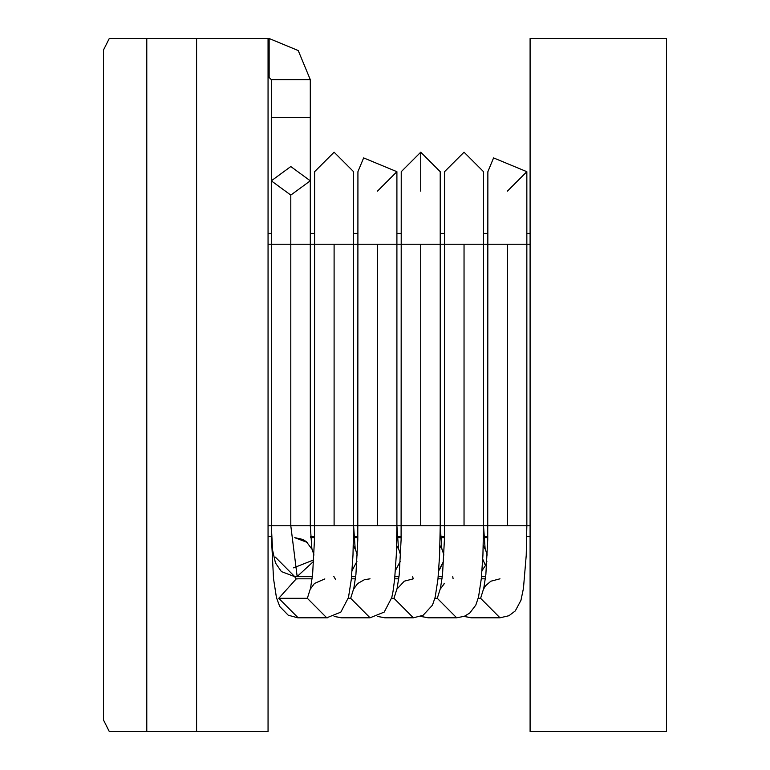 <?xml version="1.0" encoding="UTF-8"?>
<svg xmlns="http://www.w3.org/2000/svg" width="770" height="770" viewBox="0 0 770 770"><rect width="100%" height="100%" fill="white"/><g stroke="black" fill="none" stroke-linecap="round" stroke-linejoin="round"><path stroke-width="1.16" d="M484.831 547.586L487.217 555.054L484.831 547.586M486.89 561.32L485.456 565.555L482.02 570.589L485.456 565.555L482.732 559.145L485.456 565.555L486.89 561.32M420.728 616.414L428.101 617.8L420.824 616.385L428.101 617.8L456.677 617.8L437.293 598.309L434.896 598.309L437.293 598.309L456.677 617.8L464.358 616.289L469.739 613.064L475.802 605.114L478.536 597L481.327 578.588L482.925 555.228L483.531 525.766L444.55 525.766L507.353 525.766L483.531 525.766L485.148 549.154L483.262 545.497M483.531 171.691L483.531 525.766L483.531 244.234L444.55 244.234L464.041 244.234L464.041 525.766L464.041 244.234L507.353 244.234L483.531 244.234L483.531 212.828M441.518 547.586L443.905 555.054L441.518 547.586M443.578 561.33L438.708 570.589L439.535 569.646L438.804 569.261L439.535 569.646L443.578 561.33M393.98 598.309L397.484 587.125L393.98 598.309L391.583 598.309L393.98 598.309L413.365 617.8L423.077 615.326L432.471 605.162L435.214 597.048L437.957 579.088L439.603 555.314L440.219 525.766L444.55 525.766L440.219 525.766L441.836 549.154L439.949 545.497M420.728 191.181L420.728 152.2L440.219 171.691L440.219 525.766L440.219 244.234L401.237 244.234L420.728 244.234L420.728 525.766L401.237 525.766L439.333 525.766L420.728 525.766L420.728 244.234L444.55 244.234L440.219 244.234L440.219 212.867M398.206 547.586L400.592 555.054L398.206 547.586M400.265 561.33L395.395 570.589L400.265 561.33M348.271 598.319L350.668 598.309L370.052 617.8L384.211 612.083L391.776 597.549L393.008 591.524L394.625 579.338L396.3 555.093L396.906 525.766L401.237 525.766L357.925 525.766L396.512 525.766M396.637 545.497L398.523 549.154L396.906 525.766L396.906 244.234L357.925 244.234L377.416 244.234L377.416 525.766L377.416 244.234L401.237 244.234L396.906 244.234L396.906 212.828M354.893 547.586L357.28 555.054L354.893 547.586M356.953 561.33L352.083 570.589L356.953 561.33M353.603 212.828L353.603 244.234L357.925 244.234L353.594 244.234L353.594 525.766L357.925 525.766L353.603 525.766L355.211 549.154L353.324 545.497M312.399 576.653L294.746 576.653L281.416 571.6L275.467 562.966L272.599 550.252L271.31 525.766L268.056 525.766L290.791 525.766L271.31 525.766L271.31 244.234L268.056 244.234L271.31 244.234L271.31 180.825L290.8 195.089L310.291 180.825L290.8 195.089L290.8 244.234L271.31 244.234L290.8 244.234L290.8 195.089L271.3 180.834L290.8 166.551L310.291 180.825L310.291 244.234L353.594 244.234L334.103 244.234L334.103 525.766L334.103 244.234L290.8 244.234L290.8 525.766L297.162 576.509L294.746 576.663L297.162 576.509L313.64 561.33L297.162 576.509L290.8 525.766L290.8 244.234L310.291 244.234L310.291 525.766L353.497 525.766L290.791 525.766L310.291 525.766L311.898 549.154L306.354 541.657L302.562 539.366L294.746 537.672L307.538 542.552M311.581 547.586L313.967 555.054L311.581 547.586M294.746 576.663L275.41 557.162M487.872 171.729L493.58 157.908L526.844 171.691L493.58 157.908L487.862 171.691L487.728 539.76L485.851 574.728L483.647 589.012L485.485 585.835L490.846 581.215L499.99 578.819M294.641 576.653L296.2 578.925L298.163 578.828L296.2 578.925L294.641 576.653M298.163 617.8L278.769 598.309L296.2 578.925L278.769 598.309L298.163 617.8L326.74 617.8L307.355 598.309L310.859 587.125L307.355 598.309L278.769 598.309L307.355 598.309L326.74 617.8L340.802 612.169L348.473 597.491L351.322 579.261L352.997 554.997L353.594 525.766L353.594 171.691L334.103 152.2L314.612 171.681M327.635 617.781L326.74 617.8M333.766 576.326L335.681 579.714M341.476 617.8L334.199 616.375L341.476 617.8L370.052 617.8L350.668 598.309L354.171 587.125L350.668 598.319M350.668 598.309L348.271 598.309M377.416 191.181L396.906 171.691L363.642 157.908L357.925 171.691L363.642 157.908L396.906 171.691L377.416 191.181M396.906 171.691L363.642 157.908L396.906 171.691L396.906 525.766M377.416 616.414L384.788 617.8L377.502 616.375L384.788 617.8L413.365 617.8L393.98 598.319M420.728 152.2L401.237 171.691L401.103 539.77L399.216 574.757L397.022 589.012L404.289 581.177L413.365 578.819M412.71 576.653L413.163 578.819M437.293 598.309L440.796 587.125L437.293 598.309M444.069 583.506L444.579 583.285L444.069 583.506M483.531 171.681L464.041 152.2L444.55 171.681L444.415 539.76L442.529 574.747L440.334 589.012L444.579 583.285M452.75 576.653L453.116 578.819M471.413 617.8L464.137 616.385L471.413 617.8L499.99 617.8L480.605 598.309L484.109 587.125L480.605 598.309L478.209 598.309L480.605 598.309L499.99 617.8L508.941 615.721L515.274 610.928L520.953 600.311L523.436 588.463L526.228 555.363L526.844 525.766L507.353 525.766L530.097 525.766L526.844 525.766L526.844 244.234L507.353 244.234L507.353 525.766L507.353 244.234L530.097 244.234L526.844 244.234L526.844 171.691L507.353 191.181L526.844 171.691L493.58 157.908L526.844 171.691M271.31 180.863L271.3 117.406M271.31 79.647L271.31 117.406L304.574 117.406L271.31 117.406L271.31 79.647L310.291 79.647L271.31 79.647L269.144 77.481L269.144 38.5L269.144 77.481L271.31 79.647M310.291 180.825L310.291 117.406L304.574 117.406L310.281 117.406M271.3 79.647L269.144 77.481L271.3 79.647M269.144 77.481L268.056 77.481M666.531 38.5L666.531 731.5L530.097 731.5L530.097 38.5L666.531 38.5L530.097 38.5L530.097 731.5L666.531 731.5L666.531 38.5M196.591 38.5L268.056 38.5L268.056 731.5L196.591 731.5L268.056 731.5L268.056 38.5L196.591 38.5L196.591 731.5L196.591 38.5L146.781 38.5L146.781 731.5L196.591 731.5L196.591 38.5L196.591 731.5L109.273 731.5L103.469 719.95L103.469 50.05L109.273 38.5L196.591 38.5M268.056 233.406L271.31 233.406L268.056 233.406M310.291 233.406L314.612 233.406L310.291 233.406M353.603 233.406L357.925 233.406L353.603 233.406M396.906 233.406L401.237 233.406L396.906 233.406M440.219 233.406L444.55 233.406L440.219 233.406M483.531 233.406L487.862 233.406L483.531 233.406M526.844 233.406L530.097 233.406L526.844 233.406M530.097 536.594L526.767 536.594L530.097 536.594M487.785 536.594L483.801 536.594L487.785 536.594M444.473 536.594L440.488 536.594L444.473 536.594M401.16 536.594L397.176 536.594L401.16 536.594M357.848 536.594L353.863 536.594L357.848 536.594M314.535 536.594L310.551 536.594L314.535 536.594M271.531 536.594L268.056 536.594L271.531 536.594M109.273 731.5L146.781 731.5L146.781 38.5L109.273 38.5L103.469 50.05L103.469 719.95L109.273 731.5M487.603 536.594L487.545 537.672M487.766 537.672L483.858 537.672M481.51 576.653L485.649 576.653M444.29 536.594L444.232 537.672M444.454 537.672L440.546 537.672M438.197 576.653L442.336 576.653M400.978 536.594L400.92 537.681M401.141 537.672L397.233 537.672M394.885 576.653L399.024 576.653M313.717 559.915L293.601 567.846M357.665 536.594L357.607 537.672M357.829 537.672L353.921 537.672M351.572 576.653L355.711 576.653M314.353 536.594L314.295 537.672M314.516 537.672L310.608 537.672M271.387 536.594L273.523 578.655L276.44 597.568L279.741 606.49L288.24 615.211L297.759 617.8M298.163 578.819L312.148 578.819M314.612 171.691L314.478 539.645L312.601 574.69L310.397 589.012L314.468 583.448L324.853 578.925M334.113 616.414L341.187 617.8M351.361 578.819L355.461 578.819M370.052 578.819L364.451 579.685L357.675 583.535L353.709 589.012L355.904 574.766L357.79 539.77L357.925 171.691M394.673 578.819L398.773 578.819M437.986 578.819L442.086 578.819M464.041 616.414L471.086 617.8M481.298 578.819L485.398 578.819M271.3 233.406L271.3 180.834M271.31 180.825L271.31 117.406M310.291 117.406L310.291 79.647L298.231 50.551L269.144 38.5"/></g></svg>
